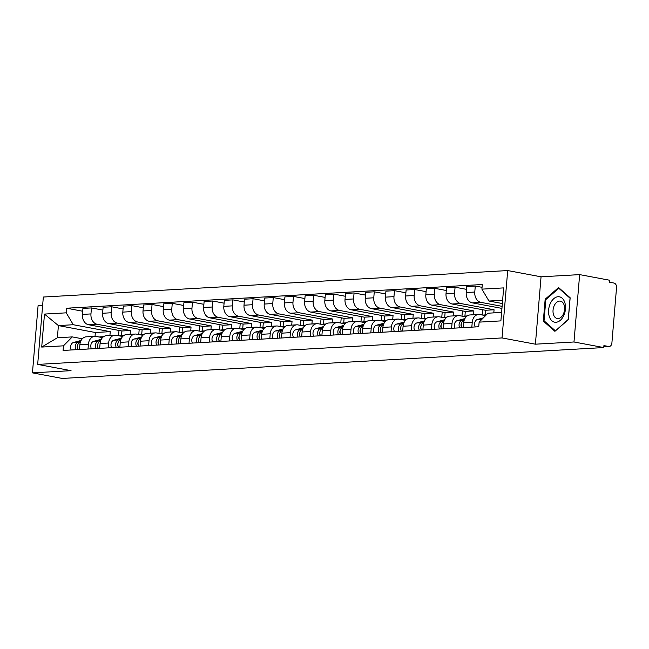 <?xml version="1.0" encoding="UTF-8"?>
<svg xmlns="http://www.w3.org/2000/svg" width="649" height="649" viewBox="0 0 649 649"><rect width="100%" height="100%" fill="white"/><g stroke="black" fill="none" stroke-linecap="round" stroke-linejoin="round"><path stroke-width="0.97" d="M42.647 305.225L38.104 305.484L32.45 372.859L62.223 378.44L603.757 347.564L573.984 341.982L579.646 274.616L541.055 276.815L507.696 270.56L43.337 297.031L37.674 364.405L502.034 337.934L535.401 344.189L573.984 341.982M579.646 274.616L609.411 280.198L609.249 282.161L613.889 283.029A3.967 3.01 86.7 0 1 616.55 287.515L611.885 343.102A3.967 3.01 86.7 0 1 609.119 346.509L603.821 346.809M32.45 372.859L71.041 370.66L37.674 364.405M603.83 346.744L608.559 346.469L603.919 345.601L603.757 347.564M608.559 346.469A3.967 3.01 86.7 0 0 609.119 346.509M502.107 306.344L480.893 302.369A9.135 6.912 -93.3 0 1 474.776 292.042L475.279 286.055L466.728 286.542L466.225 292.529A9.135 6.912 86.7 0 0 472.35 302.856L501.937 308.405M478.597 314.465L470.046 314.952A9.135 6.912 86.7 0 0 463.686 322.78L472.237 322.293A9.135 6.912 -93.3 0 1 478.597 314.465A9.135 6.912 -93.3 0 1 479.871 314.546L485.566 315.617M472.237 322.293L471.823 327.145M482.061 287.32L475.279 286.055M463.686 322.78L463.281 327.631M493.8 312.875L494.059 309.776L460.693 303.521A9.135 6.912 -93.3 0 1 454.576 293.194L455.079 287.207L446.528 287.694L446.025 293.681A9.135 6.912 86.7 0 0 452.15 304.008L485.509 310.263L485.119 314.911M451.623 328.297L452.029 323.445A9.135 6.912 -93.3 0 1 458.397 315.617A9.135 6.912 -93.3 0 1 459.67 315.698L466.104 316.907M466.493 289.349L455.079 287.207M458.397 315.617L449.846 316.104A9.135 6.912 86.7 0 0 443.486 323.932L443.08 328.783M473.535 314.749L473.859 310.928L440.493 304.673A9.135 6.912 -93.3 0 1 434.368 294.346L434.871 288.359L426.328 288.846L425.825 294.833A9.135 6.912 86.7 0 0 431.95 305.16L465.309 311.415L464.919 316.063M431.423 329.449L431.828 324.597A9.135 6.912 -93.3 0 1 438.197 316.769A9.135 6.912 -93.3 0 1 439.47 316.85L445.904 318.059M482.621 309.719L482.175 314.976M446.293 290.492L434.871 288.359M438.197 316.769L429.646 317.256A9.135 6.912 86.7 0 0 423.286 325.084L422.88 329.935M453.335 315.901L453.659 312.08L420.292 305.825A9.135 6.912 -93.3 0 1 414.167 295.498L414.67 289.511L406.128 289.998L405.625 295.985A9.135 6.912 86.7 0 0 411.75 306.312L445.109 312.567L444.719 317.215M411.223 330.601L411.628 325.749A9.135 6.912 -93.3 0 1 417.997 317.921A9.135 6.912 -93.3 0 1 419.27 318.002L425.703 319.211M462.421 310.871L461.974 316.128M426.093 291.644L414.67 289.511M417.997 317.921L409.446 318.408A9.135 6.912 86.7 0 0 403.086 326.236L402.68 331.087M433.134 317.053L433.459 313.232L400.092 306.977A9.135 6.912 -93.3 0 1 393.967 296.65L394.47 290.663L385.928 291.15L385.425 297.137A9.135 6.912 86.7 0 0 391.55 307.464L424.908 313.718L424.519 318.367M391.023 331.753L391.428 326.901A9.135 6.912 -93.3 0 1 397.788 319.073A9.135 6.912 -93.3 0 1 399.07 319.154L405.503 320.363M442.22 312.023L441.774 317.28M405.893 292.796L394.47 290.663M397.788 319.073L389.246 319.559A9.135 6.912 86.7 0 0 382.886 327.388L382.472 332.239M412.934 318.205L413.251 314.384L379.892 308.129A9.135 6.912 -93.3 0 1 373.767 297.802L374.27 291.807L365.728 292.301L365.225 298.289A9.135 6.912 86.7 0 0 371.35 308.616L404.708 314.87L404.319 319.519M370.822 332.905L371.228 328.053A9.135 6.912 -93.3 0 1 377.588 320.225A9.135 6.912 -93.3 0 1 378.87 320.306L385.303 321.515M422.02 313.175L421.574 318.432M385.693 293.948L374.27 291.807M377.588 320.225L369.046 320.711A9.135 6.912 86.7 0 0 362.686 328.54L362.272 333.391M392.734 319.357L393.051 315.536L359.692 309.281A9.135 6.912 -93.3 0 1 353.567 298.954L354.07 292.959L345.528 293.453L345.025 299.44A9.135 6.912 86.7 0 0 351.141 309.768L384.508 316.022L384.119 320.671M350.622 334.057L351.028 329.205A9.135 6.912 -93.3 0 1 357.388 321.377A9.135 6.912 -93.3 0 1 358.67 321.458L365.103 322.667M401.82 314.327L401.374 319.584M365.492 295.1L354.07 292.959M357.388 321.377L348.846 321.863A9.135 6.912 86.7 0 0 342.485 329.692L342.072 334.543M372.534 320.509L372.851 316.688L339.492 310.433A9.135 6.912 -93.3 0 1 333.367 300.106L333.87 294.111L325.327 294.597L324.825 300.592A9.135 6.912 86.7 0 0 330.941 310.92L364.308 317.174L363.919 321.823M330.422 335.209L330.828 330.357A9.135 6.912 -93.3 0 1 337.188 322.529A9.135 6.912 -93.3 0 1 338.47 322.61L344.903 323.819M381.612 315.479L381.174 320.736M345.292 296.252L333.87 294.111M337.188 322.529L328.645 323.015A9.135 6.912 86.7 0 0 322.277 330.844L321.872 335.695M352.334 321.661L352.65 317.84L319.292 311.585A9.135 6.912 -93.3 0 1 313.167 301.258L313.67 295.263L305.127 295.749L304.616 301.744A9.135 6.912 86.7 0 0 310.741 312.072L344.108 318.326L343.719 322.975M310.222 336.36L310.628 331.509A9.135 6.912 -93.3 0 1 316.988 323.681A9.135 6.912 -93.3 0 1 318.27 323.762L324.703 324.962M361.412 316.631L360.974 321.888M325.092 297.404L313.67 295.263M316.988 323.681L308.445 324.167A9.135 6.912 86.7 0 0 302.077 331.996L301.671 336.847M332.134 322.813L332.45 318.983L299.092 312.737A9.135 6.912 -93.3 0 1 292.967 302.41L293.47 296.415L284.919 296.901L284.416 302.896A9.135 6.912 86.7 0 0 290.541 313.224L323.908 319.478L323.51 324.127M290.022 337.512L290.428 332.653A9.135 6.912 -93.3 0 1 296.788 324.825A9.135 6.912 -93.3 0 1 298.069 324.914L304.503 326.114M341.212 317.783L340.774 323.04M304.884 298.556L293.47 296.415M296.788 324.825L288.245 325.319A9.135 6.912 86.7 0 0 281.877 333.148L281.471 337.999M311.926 323.965L312.25 320.135L278.892 313.889A9.135 6.912 -93.3 0 1 272.767 303.562L273.27 297.567L264.719 298.053L264.216 304.048A9.135 6.912 86.7 0 0 270.341 314.376L303.708 320.63L303.31 325.279M269.822 338.656L270.227 333.805A9.135 6.912 -93.3 0 1 276.588 325.976A9.135 6.912 -93.3 0 1 277.869 326.066L284.303 327.266M321.012 318.935L320.574 324.192M284.684 299.708L273.27 297.567M276.588 325.976L268.037 326.471A9.135 6.912 86.7 0 0 261.677 334.292L261.271 339.151M291.726 325.117L292.05 321.287L258.691 315.041A9.135 6.912 -93.3 0 1 252.566 304.714L253.069 298.718L244.519 299.205L244.016 305.2A9.135 6.912 86.7 0 0 250.141 315.528L283.499 321.774L283.11 326.431M249.614 339.808L250.027 334.957A9.135 6.912 -93.3 0 1 256.387 327.128A9.135 6.912 -93.3 0 1 257.661 327.218L264.102 328.418M300.812 320.087L300.373 325.344M264.484 300.86L253.069 298.718M256.387 327.128L247.837 327.615A9.135 6.912 86.7 0 0 241.477 335.444L241.071 340.295M271.525 326.269L271.85 322.439L238.483 316.185A9.135 6.912 -93.3 0 1 232.366 305.866L232.869 299.87L224.319 300.357L223.816 306.352A9.135 6.912 86.7 0 0 229.941 316.68L263.299 322.926L262.91 327.583M229.413 340.96L229.827 336.109A9.135 6.912 -93.3 0 1 236.187 328.28A9.135 6.912 -93.3 0 1 237.461 328.37L243.902 329.57M280.611 321.239L280.173 326.496M244.284 302.012L232.869 299.87M236.187 328.28L227.637 328.767A9.135 6.912 86.7 0 0 221.277 336.596L220.871 341.447M251.325 327.421L251.65 323.591L218.283 317.337A9.135 6.912 -93.3 0 1 212.166 307.018L212.669 301.022L204.119 301.509L203.616 307.504A9.135 6.912 86.7 0 0 209.741 317.823L243.099 324.078L242.71 328.735M209.213 342.112L209.619 337.261A9.135 6.912 -93.3 0 1 215.987 329.432A9.135 6.912 -93.3 0 1 217.261 329.522L223.702 330.722M260.411 322.391L259.973 327.648M224.083 303.164L212.669 301.022M215.987 329.432L207.437 329.919A9.135 6.912 86.7 0 0 201.076 337.748L200.671 342.599M231.125 328.572L231.45 324.743L198.083 318.489A9.135 6.912 -93.3 0 1 191.966 308.17L192.469 302.174L183.918 302.661L183.416 308.656A9.135 6.912 86.7 0 0 189.54 318.975L222.899 325.23L222.51 329.887M189.013 343.264L189.419 338.413A9.135 6.912 -93.3 0 1 195.787 330.584A9.135 6.912 -93.3 0 1 197.061 330.674L203.494 331.874M240.211 323.543L239.765 328.8M203.883 304.316L192.469 302.174M195.787 330.584L187.237 331.071A9.135 6.912 86.7 0 0 180.876 338.9L180.471 343.751M210.925 329.724L211.249 325.895L177.883 319.641A9.135 6.912 -93.3 0 1 171.758 309.322L172.261 303.326L163.718 303.813L163.215 309.808A9.135 6.912 86.7 0 0 169.34 320.127L202.699 326.382L202.31 331.039M168.813 344.416L169.219 339.565A9.135 6.912 -93.3 0 1 175.587 331.736A9.135 6.912 -93.3 0 1 176.861 331.817L183.294 333.026M220.011 324.695L219.565 329.952M183.683 305.468L172.261 303.326M175.587 331.736L167.036 332.223A9.135 6.912 86.7 0 0 160.676 340.052L160.271 344.903M190.725 330.876L191.049 327.047L157.683 320.793A9.135 6.912 -93.3 0 1 151.558 310.473L152.061 304.478L143.518 304.965L143.015 310.96A9.135 6.912 86.7 0 0 149.14 321.279L182.499 327.534L182.109 332.191M148.613 345.568L149.019 340.717A9.135 6.912 -93.3 0 1 155.379 332.888A9.135 6.912 -93.3 0 1 156.66 332.969L163.094 334.178M199.811 325.847L199.365 331.104M163.483 306.62L152.061 304.478M155.379 332.888L146.836 333.375A9.135 6.912 86.7 0 0 140.476 341.204L140.07 346.055M170.525 332.028L170.841 328.199L137.483 321.945A9.135 6.912 -93.3 0 1 131.358 311.617L131.861 305.63L123.318 306.117L122.815 312.112A9.135 6.912 86.7 0 0 128.94 322.431L162.299 328.686L161.909 333.343M128.413 346.72L128.818 341.869A9.135 6.912 -93.3 0 1 135.179 334.04A9.135 6.912 -93.3 0 1 136.46 334.121L142.894 335.33M179.611 326.991L179.165 332.256M143.283 307.772L131.861 305.63M135.179 334.04L126.636 334.527A9.135 6.912 86.7 0 0 120.276 342.356L119.862 347.207M150.325 333.18L150.641 329.351L117.282 323.097A9.135 6.912 -93.3 0 1 111.157 312.769L111.66 306.782L103.118 307.269L102.615 313.256A9.135 6.912 86.7 0 0 108.732 323.583L142.099 329.838L141.709 334.495M108.213 347.872L108.618 343.021A9.135 6.912 -93.3 0 1 114.978 335.192A9.135 6.912 -93.3 0 1 116.26 335.273L122.693 336.482M159.411 328.143L158.964 333.408M123.083 308.924L111.66 306.782M114.978 335.192L106.436 335.679A9.135 6.912 86.7 0 0 100.076 343.508L99.662 348.359M130.125 334.332L130.441 330.503L97.082 324.249A9.135 6.912 -93.3 0 1 90.957 313.921L91.46 307.934L82.918 308.421L82.415 314.408A9.135 6.912 86.7 0 0 88.532 324.735L121.898 330.99L121.509 335.647M88.013 349.024L88.418 344.173A9.135 6.912 -93.3 0 1 94.778 336.344A9.135 6.912 -93.3 0 1 96.06 336.425L102.493 337.634M139.21 329.294L138.764 334.56M102.883 310.076L91.46 307.934M94.778 336.344L86.236 336.831A9.135 6.912 86.7 0 0 79.876 344.66L79.462 349.511M130.441 330.503L121.898 330.99M150.641 329.351L142.099 329.838M170.841 328.199L162.299 328.686M191.049 327.047L182.499 327.534M211.249 325.895L202.699 326.382M231.45 324.743L222.899 325.23M251.65 323.591L243.099 324.078M271.85 322.439L263.299 322.926M292.05 321.287L283.499 321.774M312.25 320.135L303.708 320.63M332.45 318.983L323.908 319.478M352.65 317.84L344.108 318.326M372.851 316.688L364.308 317.174M393.051 315.536L384.508 316.022M413.251 314.384L404.708 314.87M433.459 313.232L424.908 313.718M453.659 312.08L445.109 312.567M473.859 310.928L465.309 311.415M494.059 309.776L485.509 310.263M502.618 300.252L488.957 301.031L502.342 303.537M488.957 301.031L481.907 289.138L503.656 287.896L500.89 320.89L479.132 322.131L487.934 313.207L501.596 312.429M109.924 335.484L110.241 331.655L95.354 332.507L58.402 325.579L57.38 337.756L72.266 336.904L63.464 345.828L63.075 350.444L478.743 326.747L479.132 322.131M63.464 345.828L41.706 347.069L44.481 314.075L66.239 312.834L73.288 324.727L58.402 325.579L44.481 314.075M481.907 289.138L482.296 284.522L66.62 308.218L66.239 312.834M507.696 270.56L502.034 337.934M541.055 276.815L535.401 344.189M543.327 321.101L554.903 331.331L568.321 319.673L570.155 297.786L558.578 287.556L545.168 299.213L543.327 321.101L544.681 321.352M95.354 332.507L95.03 336.336M110.241 331.655L73.288 324.727M72.266 336.904L82.293 338.786M82.683 311.228L66.62 308.218M119.002 330.446L118.564 335.711M57.38 337.756L41.706 347.069M546.06 299.384L545.168 299.213M483.302 317.905L477.494 319.462A4.965 3.756 86.7 0 0 475.23 326.95M481.98 319.243A4.965 3.756 86.7 0 0 479.716 321.547M461.366 323.729A2.385 1.801 86.7 0 0 461.544 326.845M483.31 315.106A11.909 9.021 86.7 0 0 482.661 315.073M464.392 319.697L461.958 320.346A4.965 3.756 86.7 0 0 459.695 327.834M464.911 318.578L457.294 320.614A4.965 3.756 86.7 0 0 455.03 328.102M486.32 314.846L484.405 314.952A11.909 9.021 86.7 0 0 483.107 315.154M464.157 320.217L464.157 320.217A4.965 3.756 86.7 0 0 461.893 327.713M485.752 315.43L485.265 315.56M441.166 324.881A2.385 1.801 86.7 0 0 441.344 327.996M463.11 316.258A11.909 9.021 86.7 0 0 462.461 316.217M444.184 320.849L441.758 321.498A4.965 3.756 86.7 0 0 439.495 328.986M444.711 319.73L437.093 321.766A4.965 3.756 86.7 0 0 434.83 329.254M467.231 315.933L464.205 316.104A11.909 9.021 86.7 0 0 462.907 316.306M443.957 321.369L443.957 321.369A4.965 3.756 86.7 0 0 441.693 328.865M466.826 316.241L465.065 316.712M564.865 302.702A12.907 8.283 -79.4 0 0 553.759 298.686A12.907 8.283 -79.4 0 0 549.216 316.298A12.907 8.283 -79.4 0 0 560.322 320.314A12.907 8.283 -79.4 0 0 564.865 302.702M564.168 305.176A8.835 5.671 -79.4 0 0 560.444 301.144A8.835 5.671 -79.4 0 0 554.481 305.152A8.835 5.671 -79.4 0 0 553.459 314.489A8.835 5.671 -79.4 0 0 557.183 318.513A8.835 5.671 -79.4 0 0 563.145 314.514A8.835 5.671 -79.4 0 0 564.168 305.176M555.26 330.706L544.049 320.793L545.825 299.587L558.821 288.294L570.041 298.207L568.256 319.413L555.56 330.763M559.576 288.432L558.821 288.294M420.966 326.033A2.385 1.801 86.7 0 0 421.144 329.148M442.91 317.41A11.909 9.021 86.7 0 0 442.261 317.369M423.984 322.001L421.558 322.65A4.965 3.756 86.7 0 0 419.286 330.138M424.511 320.882L416.893 322.918A4.965 3.756 86.7 0 0 414.63 330.406M447.031 317.085L444.005 317.256A11.909 9.021 86.7 0 0 442.707 317.458M423.756 322.521L423.756 322.521A4.965 3.756 86.7 0 0 421.493 330.017M446.626 317.393L444.865 317.864M400.766 327.185A2.385 1.801 86.7 0 0 400.944 330.3M422.71 318.562A11.909 9.021 86.7 0 0 422.061 318.521M403.783 323.153L401.358 323.802A4.965 3.756 86.7 0 0 399.086 331.29M404.303 322.034L396.693 324.07A4.965 3.756 86.7 0 0 394.43 331.558M426.831 318.237L423.805 318.408A11.909 9.021 86.7 0 0 422.507 318.61M403.605 323.664L403.556 323.673A4.965 3.756 86.7 0 0 401.293 331.168M426.425 318.545L424.665 319.016M380.565 328.329A2.385 1.801 86.7 0 0 380.744 331.452M402.502 319.714A11.909 9.021 86.7 0 0 401.861 319.673M383.583 324.305L381.158 324.954A4.965 3.756 86.7 0 0 378.886 332.442M384.103 323.186L376.493 325.214A4.965 3.756 86.7 0 0 374.23 332.71M406.631 319.389L403.597 319.559A11.909 9.021 86.7 0 0 402.307 319.762M383.356 324.825L383.356 324.825A4.965 3.756 86.7 0 0 381.093 332.32M406.217 319.697L404.465 320.168M360.365 329.481A2.385 1.801 86.7 0 0 360.544 332.604M382.302 320.866A11.909 9.021 86.7 0 0 381.661 320.825M363.383 325.457L360.958 326.106A4.965 3.756 86.7 0 0 358.686 333.594M363.902 324.338L356.293 326.366A4.965 3.756 86.7 0 0 354.029 333.862M386.431 320.541L383.397 320.711A11.909 9.021 86.7 0 0 382.107 320.914M363.156 325.976L363.156 325.976A4.965 3.756 86.7 0 0 360.893 333.464M386.017 320.841L384.265 321.312M340.165 330.633A2.385 1.801 86.7 0 0 340.344 333.756M362.101 322.018A11.909 9.021 86.7 0 0 361.461 321.977M343.183 326.609L340.749 327.258A4.965 3.756 86.7 0 0 338.486 334.746M343.702 325.482L336.093 327.518A4.965 3.756 86.7 0 0 333.829 335.014M366.231 321.693L363.197 321.863A11.909 9.021 86.7 0 0 361.907 322.066M342.956 327.128L342.956 327.128A4.965 3.756 86.7 0 0 340.693 334.616M365.817 321.993L364.057 322.464M319.965 331.785A2.385 1.801 86.7 0 0 320.144 334.908M341.901 323.17A11.909 9.021 86.7 0 0 341.252 323.129M322.983 327.753L320.549 328.41A4.965 3.756 86.7 0 0 318.286 335.898M323.502 326.634L315.893 328.67A4.965 3.756 86.7 0 0 313.621 336.166M346.031 322.845L342.997 323.015A11.909 9.021 86.7 0 0 341.707 323.218M322.756 328.28L322.756 328.28A4.965 3.756 86.7 0 0 320.484 335.768M345.617 323.145L343.856 323.616M299.765 332.937A2.385 1.801 86.7 0 0 299.943 336.06M321.701 324.322A11.909 9.021 86.7 0 0 321.052 324.281M302.783 328.905L300.349 329.562A4.965 3.756 86.7 0 0 298.086 337.05M303.302 327.786L295.693 329.822A4.965 3.756 86.7 0 0 293.421 337.318M325.83 323.997L322.796 324.167A11.909 9.021 86.7 0 0 321.506 324.37M302.596 329.424L302.556 329.432A4.965 3.756 86.7 0 0 300.284 336.92M325.417 324.297L323.656 324.768M279.565 334.089A2.385 1.801 86.7 0 0 279.743 337.212M301.501 325.474A11.909 9.021 86.7 0 0 300.852 325.433M282.583 330.057L280.149 330.714A4.965 3.756 86.7 0 0 277.886 338.202M283.102 328.938L275.492 330.974A4.965 3.756 86.7 0 0 273.221 338.47M305.63 325.149L302.596 325.319A11.909 9.021 86.7 0 0 301.306 325.522M282.356 330.584L282.356 330.584A4.965 3.756 86.7 0 0 280.084 338.072M305.217 325.449L303.456 325.92M259.365 335.241A2.385 1.801 86.7 0 0 259.535 338.364M281.301 326.625A11.909 9.021 86.7 0 0 280.652 326.585M262.383 331.209L259.949 331.858A4.965 3.756 86.7 0 0 257.685 339.354M262.902 330.09L255.284 332.126A4.965 3.756 86.7 0 0 253.021 339.614M285.43 326.301L282.396 326.471A11.909 9.021 86.7 0 0 281.106 326.666M262.147 331.736L262.147 331.736A4.965 3.756 86.7 0 0 259.884 339.224M285.016 326.601L283.256 327.072M239.157 336.393A2.385 1.801 86.7 0 0 239.335 339.516M261.101 327.777A11.909 9.021 86.7 0 0 260.452 327.737M242.182 332.361L239.749 333.01A4.965 3.756 86.7 0 0 237.485 340.506M242.702 331.241L235.084 333.278A4.965 3.756 86.7 0 0 232.821 340.766M265.23 327.453L262.196 327.623A11.909 9.021 86.7 0 0 260.898 327.818M241.996 332.872L241.947 332.888A4.965 3.756 86.7 0 0 239.684 340.376M264.816 327.753L263.056 328.224M218.956 337.545A2.385 1.801 86.7 0 0 219.135 340.668M240.901 328.929A11.909 9.021 86.7 0 0 240.252 328.889M221.982 333.513L219.549 334.162A4.965 3.756 86.7 0 0 217.285 341.658M222.502 332.393L214.884 334.43A4.965 3.756 86.7 0 0 212.621 341.918M245.03 328.605L241.996 328.775A11.909 9.021 86.7 0 0 240.698 328.97M221.747 334.04L221.747 334.04A4.965 3.756 86.7 0 0 219.484 341.528M244.616 328.905L242.856 329.376M198.756 338.697A2.385 1.801 86.7 0 0 198.935 341.812M220.701 330.081A11.909 9.021 86.7 0 0 220.052 330.041M201.782 334.665L199.348 335.314A4.965 3.756 86.7 0 0 197.085 342.81M202.301 333.545L194.684 335.582A4.965 3.756 86.7 0 0 192.42 343.07M224.822 329.757L221.796 329.927A11.909 9.021 86.7 0 0 220.498 330.122M201.596 335.176L201.547 335.192A4.965 3.756 86.7 0 0 199.284 342.68M224.416 330.057L222.656 330.528M178.556 339.849A2.385 1.801 86.7 0 0 178.735 342.964M200.5 331.233A11.909 9.021 86.7 0 0 199.851 331.193M181.574 335.817L179.148 336.466A4.965 3.756 86.7 0 0 176.885 343.962M182.101 334.697L174.484 336.734A4.965 3.756 86.7 0 0 172.22 344.221M204.622 330.901L201.596 331.079A11.909 9.021 86.7 0 0 200.298 331.274M181.347 336.344L181.347 336.344A4.965 3.756 86.7 0 0 179.083 343.832M204.216 331.209L202.456 331.68M158.356 341.001A2.385 1.801 86.7 0 0 158.534 344.116M180.3 332.377A11.909 9.021 86.7 0 0 179.651 332.345M161.374 336.969L158.948 337.618A4.965 3.756 86.7 0 0 156.677 345.114M161.901 335.849L154.284 337.886A4.965 3.756 86.7 0 0 152.02 345.373M184.421 332.053L181.395 332.231A11.909 9.021 86.7 0 0 180.097 332.426M161.147 337.496L161.147 337.496A4.965 3.756 86.7 0 0 158.883 344.984M184.016 332.361L182.255 332.832M138.156 342.153A2.385 1.801 86.7 0 0 138.334 345.268M160.092 333.529A11.909 9.021 86.7 0 0 159.451 333.497M141.174 338.121L138.748 338.77A4.965 3.756 86.7 0 0 136.477 346.258M141.693 337.001L134.083 339.038A4.965 3.756 86.7 0 0 131.82 346.525M164.221 333.205L161.195 333.383A11.909 9.021 86.7 0 0 159.897 333.578M140.995 338.632L140.947 338.648A4.965 3.756 86.7 0 0 138.683 346.136M163.816 333.513L162.055 333.984M117.956 343.305A2.385 1.801 86.7 0 0 118.134 346.42M139.892 334.681A11.909 9.021 86.7 0 0 139.251 334.649M120.974 339.273L118.548 339.922A4.965 3.756 86.7 0 0 116.276 347.41M121.493 338.153L113.883 340.19A4.965 3.756 86.7 0 0 111.62 347.677M144.021 334.357L140.987 334.535A11.909 9.021 86.7 0 0 139.697 334.73M120.746 339.8L120.746 339.8A4.965 3.756 86.7 0 0 118.483 347.288M143.607 334.665L141.855 335.135M97.756 344.457A2.385 1.801 86.7 0 0 97.934 347.572M119.692 335.833A11.909 9.021 86.7 0 0 119.051 335.801M100.773 340.425L98.34 341.074A4.965 3.756 86.7 0 0 96.076 348.562M101.293 339.305L93.683 341.342A4.965 3.756 86.7 0 0 91.42 348.829M123.821 335.509L120.787 335.687A11.909 9.021 86.7 0 0 119.497 335.882M100.546 340.952L100.546 340.952A4.965 3.756 86.7 0 0 98.283 348.44M123.407 335.817L121.647 336.287M77.555 345.609A2.385 1.801 86.7 0 0 77.734 348.724M99.492 336.985A11.909 9.021 86.7 0 0 98.843 336.953M80.573 341.577L78.14 342.226A4.965 3.756 86.7 0 0 75.876 349.714M81.093 340.457L73.483 342.494A4.965 3.756 86.7 0 0 71.22 349.981M103.621 336.661L100.587 336.839A11.909 9.021 86.7 0 0 99.297 337.034M80.346 342.104L80.346 342.104A4.965 3.756 86.7 0 0 78.083 349.592M103.207 336.969L101.447 337.439M88.532 324.735L97.082 324.249M108.732 323.583L117.282 323.097M128.94 322.431L137.483 321.945M149.14 321.279L157.683 320.793M169.34 320.127L177.883 319.641M189.54 318.975L198.083 318.489M209.741 317.823L218.283 317.337M229.941 316.68L238.483 316.185M250.141 315.528L258.691 315.041M270.341 314.376L278.892 313.889M290.541 313.224L299.092 312.737M310.741 312.072L319.292 311.585M330.941 310.92L339.492 310.433M351.141 309.768L359.692 309.281M371.35 308.616L379.892 308.129M391.55 307.464L400.092 306.977M411.75 306.312L420.292 305.825M431.95 305.16L440.493 304.673M452.15 304.008L460.693 303.521M472.35 302.856L480.893 302.369M100.076 343.508L108.618 343.021M120.276 342.356L128.818 341.869M140.476 341.204L149.019 340.717M160.676 340.052L169.219 339.565M180.876 338.9L189.419 338.413M201.076 337.748L209.619 337.261M221.277 336.596L229.827 336.109M241.477 335.444L250.027 334.957M261.677 334.292L270.227 333.805M281.877 333.148L290.428 332.653M302.077 331.996L310.628 331.509M322.277 330.844L330.828 330.357M342.485 329.692L351.028 329.205M362.686 328.54L371.228 328.053M382.886 327.388L391.428 326.901M403.086 326.236L411.628 325.749M423.286 325.084L431.828 324.597M443.486 323.932L452.029 323.445M79.876 344.66L88.418 344.173M102.615 313.256L111.157 312.769M122.815 312.112L131.358 311.617M143.015 310.96L151.558 310.473M163.215 309.808L171.758 309.322M183.416 308.656L191.966 308.17M203.616 307.504L212.166 307.018M223.816 306.352L232.366 305.866M244.016 305.2L252.566 304.714M264.216 304.048L272.767 303.562M284.416 302.896L292.967 302.41M304.616 301.744L313.167 301.258M324.825 300.592L333.367 300.106M345.025 299.44L353.567 298.954M365.225 298.289L373.767 297.802M385.425 297.137L393.967 296.65M405.625 295.985L414.167 295.498M425.825 294.833L434.368 294.346M446.025 293.681L454.576 293.194M466.225 292.529L474.776 292.042M82.415 314.408L90.957 313.921M482.029 319.203L477.494 319.462M461.958 320.346L457.294 320.614M486.174 315L483.189 315.171M441.758 321.498L437.093 321.766M467.012 316.087L462.988 316.323M421.558 322.65L416.893 322.918M446.812 317.239L442.788 317.475M401.358 323.802L396.693 324.07M426.612 318.391L422.588 318.627M381.158 324.954L376.493 325.214M406.412 319.543L402.388 319.779M360.958 326.106L356.293 326.366M386.212 320.695L382.188 320.922M340.749 327.258L336.093 327.518M366.012 321.847L361.98 322.074M320.549 328.41L315.893 328.67M345.812 322.999L341.78 323.226M300.349 329.562L295.693 329.822M325.611 324.151L321.579 324.378M280.149 330.714L275.492 330.974M305.411 325.303L301.379 325.53M259.949 331.858L255.284 332.126M285.211 326.455L281.179 326.682M239.749 333.01L235.084 333.278M265.011 327.607L260.979 327.834M219.549 334.162L214.884 334.43M244.803 328.759L240.779 328.986M199.348 335.314L194.684 335.582M224.603 329.911L220.579 330.138M179.148 336.466L174.484 336.734M204.403 331.063L200.379 331.29M158.948 337.618L154.284 337.886M184.202 332.215L180.179 332.442M138.748 338.77L134.083 339.038M164.002 333.367L159.978 333.594M118.548 339.922L113.883 340.19M143.802 334.519L139.778 334.746M98.34 341.074L93.683 341.342M123.602 335.671L119.57 335.898M78.14 342.226L73.483 342.494M103.402 336.823L99.37 337.05"/></g></svg>
